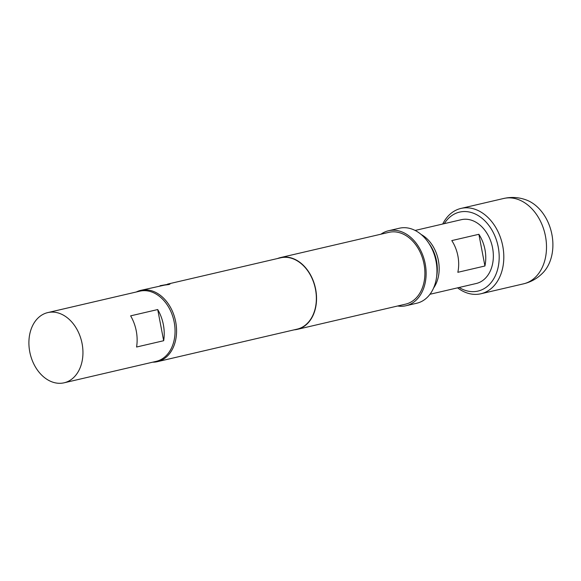 <?xml version="1.0" encoding="UTF-8"?>
<svg xmlns="http://www.w3.org/2000/svg" width="581" height="581" viewBox="0 0 581 581"><rect width="100%" height="100%" fill="white"/><g stroke="black" fill="none" stroke-linecap="round" stroke-linejoin="round"><path stroke-width="0.87" d="M168.374 283.993C170.436 283.804 170.567 283.993 168.773 284.545L160.029 285.721L168.708 284.196L140.813 290.347A36.61 26.871 76.9 0 1 175.702 321.874A36.61 26.871 76.9 0 1 157.415 361.665A36.61 26.871 76.9 0 1 152.672 362.181M459.135 287.479A40.547 29.762 -103.1 0 0 476.376 291.393A40.547 29.762 -103.1 0 0 498.229 247.019A40.547 29.762 -103.1 0 0 461.191 211.796A40.547 29.762 -103.1 0 0 444.283 223.656M442.722 224.019A43.822 32.166 76.9 0 1 461.016 208.412A43.822 32.166 76.9 0 1 462.745 208.078A43.822 32.166 76.9 0 1 502.536 244.971A43.822 32.166 76.9 0 1 480.886 293.768A43.822 32.166 76.9 0 1 479.158 294.102A43.822 32.166 76.9 0 1 457.574 287.842M421.189 234.506A32.761 24.046 76.9 0 1 433.629 287.944M526.604 200.082A41.36 30.357 76.9 0 1 551.449 232.349A41.36 30.357 76.9 0 1 543.409 272.278C537.955 278.103 531.346 281.952 523.583 283.826A43.822 32.166 76.9 0 0 545.232 235.029A43.822 32.166 76.9 0 0 505.441 198.136A43.822 32.166 76.9 0 0 503.712 198.47L506.545 197.925C513.422 196.894 520.111 197.613 526.604 200.082M484.924 265.996L457.835 272.307A32.761 24.046 -103.1 0 0 451.786 240.592L478.875 234.288A32.761 24.046 76.9 0 1 484.924 265.996L478.875 234.288M415.125 230.446L461.358 219.683A32.761 24.046 76.9 0 1 462.65 219.436A32.761 24.046 76.9 0 1 492.397 247.019A32.761 24.046 76.9 0 1 476.209 283.506L429.976 294.269M436.636 276.621A33.175 24.351 -103.1 0 0 436.527 260.971A33.175 24.351 -103.1 0 0 428.887 243.337M157.72 309.55A36.037 26.45 76.9 0 1 163.668 340.72L136.571 347.024A36.037 26.45 -103.1 0 0 130.631 315.853L157.72 309.55L163.668 340.72M64.099 382.806L156.202 361.36A36.037 26.45 -103.1 0 0 174.009 321.228A36.037 26.45 -103.1 0 0 141.285 290.885A36.037 26.45 -103.1 0 0 139.861 291.161L47.758 312.6A36.037 26.45 -103.1 0 0 29.951 352.74A36.037 26.45 -103.1 0 0 62.675 383.075A36.037 26.45 -103.1 0 0 64.099 382.806A36.037 26.45 -103.1 0 0 81.899 342.667A36.037 26.45 -103.1 0 0 49.174 312.324A36.037 26.45 -103.1 0 0 47.758 312.6M136.332 291.982A36.61 26.871 76.9 0 1 140.813 290.347M380.969 234.194A38.499 28.258 76.9 0 1 388.536 230.751A38.499 28.258 76.9 0 1 425.219 263.897A38.499 28.258 76.9 0 1 405.996 305.737A38.499 28.258 76.9 0 1 397.68 305.991M388.536 230.751L399.372 228.224A38.499 28.258 76.9 0 1 436.055 261.377A38.499 28.258 76.9 0 1 416.831 303.217L405.996 305.737M277.565 258.516A36.857 27.053 76.9 0 1 280.543 257.572A36.857 27.053 76.9 0 1 315.672 289.309A36.857 27.053 76.9 0 1 297.261 329.369A36.857 27.053 76.9 0 1 294.168 329.834M280.543 257.572L388.907 232.342A36.857 27.053 76.9 0 1 424.028 264.086A36.857 27.053 76.9 0 1 405.625 304.139L297.261 329.369M167.582 284.116L280.601 257.811A36.61 26.871 76.9 0 1 315.49 289.338A36.61 26.871 76.9 0 1 297.203 329.129L157.415 361.665M480.886 293.768L523.583 283.826M461.016 208.412L503.712 198.47"/></g></svg>
